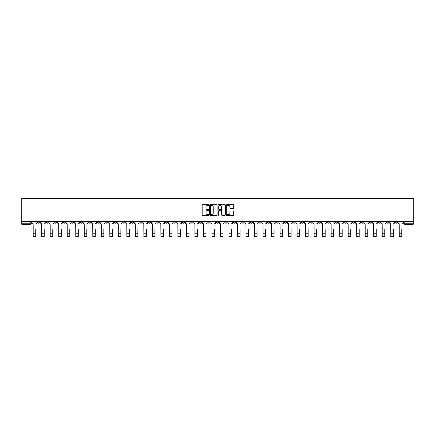 <?xml version="1.0" encoding="UTF-8"?>
<svg xmlns="http://www.w3.org/2000/svg" width="435" height="435" viewBox="0 0 435 435"><rect width="100%" height="100%" fill="white"/><g stroke="black" fill="none" stroke-linecap="round" stroke-linejoin="round"><path stroke-width="0.65" d="M208.767 205.026A0.375 0.375 0 0 0 208.392 204.651L202.705 204.651A0.538 0.538 0 0 0 202.166 205.189L202.166 214.83A0.538 0.538 0 0 0 202.705 215.368L208.392 215.368A0.375 0.375 0 0 0 208.767 214.993A0.375 0.375 0 0 0 208.392 214.618L207.658 214.618A1.713 1.713 0 0 1 205.945 212.9L205.945 212.101A1.713 1.713 0 0 1 207.658 210.382L208.392 210.382A0.375 0.375 0 0 0 208.767 210.013A0.375 0.375 0 0 0 208.392 209.637L207.658 209.637A1.713 1.713 0 0 1 205.945 207.919L205.945 207.12A1.713 1.713 0 0 1 207.658 205.402L208.392 205.402A0.375 0.375 0 0 0 208.767 205.026M318.567 221.524L318.567 222.127L320.753 222.127A1.093 1.093 0 0 1 319.66 223.215A1.093 1.093 0 0 1 318.567 222.127L318.567 221.524M267.487 221.524L267.487 222.127L269.673 222.127A1.093 1.093 0 0 1 268.58 223.215A1.093 1.093 0 0 1 267.487 222.127L267.487 221.524M258.977 221.524L258.977 222.127L261.158 222.127A1.093 1.093 0 0 1 260.065 223.215A1.093 1.093 0 0 1 258.977 222.127L258.977 221.524M207.897 221.524L207.897 222.127L210.078 222.127A1.093 1.093 0 0 1 208.985 223.215A1.093 1.093 0 0 1 207.897 222.127L207.897 221.524M199.382 221.524L199.382 222.127L201.563 222.127A1.093 1.093 0 0 1 200.475 223.215A1.093 1.093 0 0 1 199.382 222.127L199.382 221.524M190.867 221.524L190.867 222.127L193.053 222.127A1.093 1.093 0 0 1 191.96 223.215A1.093 1.093 0 0 1 190.867 222.127L190.867 221.524M173.842 221.524L173.842 222.127L176.023 222.127A1.093 1.093 0 0 1 174.935 223.215A1.093 1.093 0 0 1 173.842 222.127L173.842 221.524M156.817 222.127L156.817 221.524L156.817 222.127A1.093 1.093 0 0 0 157.905 223.215A1.093 1.093 0 0 1 156.817 222.127L158.998 222.127A1.093 1.093 0 0 1 157.905 223.215A1.093 1.093 0 0 0 158.998 222.127L158.998 221.524L158.998 222.127M148.302 222.127L148.302 221.524L148.302 222.127A1.093 1.093 0 0 0 149.395 223.215A1.093 1.093 0 0 1 148.302 222.127L150.483 222.127A1.093 1.093 0 0 1 149.395 223.215M139.787 222.127L139.787 221.524L139.787 222.127A1.093 1.093 0 0 0 140.88 223.215A1.093 1.093 0 0 1 139.787 222.127L141.973 222.127A1.093 1.093 0 0 1 140.88 223.215A1.093 1.093 0 0 0 141.973 222.127L141.973 221.524L141.973 222.127M131.278 221.524L131.278 222.127L133.458 222.127A1.093 1.093 0 0 1 132.365 223.215A1.093 1.093 0 0 1 131.278 222.127L131.278 221.524M122.762 221.524L122.762 222.127L124.948 222.127A1.093 1.093 0 0 1 123.855 223.215A1.093 1.093 0 0 1 122.762 222.127L122.762 221.524M114.247 221.524L114.247 222.127L116.433 222.127A1.093 1.093 0 0 1 115.34 223.215A1.093 1.093 0 0 1 114.247 222.127L114.247 221.524M105.738 222.127L105.738 221.524L105.738 222.127A1.093 1.093 0 0 0 106.831 223.215A1.093 1.093 0 0 1 105.738 222.127L107.918 222.127A1.093 1.093 0 0 1 106.831 223.215M88.707 222.127L88.707 221.524L88.707 222.127A1.093 1.093 0 0 0 89.8 223.215A1.093 1.093 0 0 1 88.707 222.127L90.893 222.127A1.093 1.093 0 0 1 89.8 223.215A1.093 1.093 0 0 0 90.893 222.127L90.893 221.524L90.893 222.127M80.198 222.127L80.198 221.524L80.198 222.127A1.093 1.093 0 0 0 81.291 223.215A1.093 1.093 0 0 1 80.198 222.127L82.378 222.127A1.093 1.093 0 0 1 81.291 223.215A1.093 1.093 0 0 0 82.378 222.127L82.378 221.524L82.378 222.127M71.683 222.127L71.683 221.524L71.683 222.127A1.093 1.093 0 0 0 72.775 223.215A1.093 1.093 0 0 1 71.683 222.127L73.868 222.127A1.093 1.093 0 0 1 72.775 223.215A1.093 1.093 0 0 0 73.868 222.127L73.868 221.524L73.868 222.127M63.173 222.127L63.173 221.524L63.173 222.127A1.093 1.093 0 0 0 64.26 223.215A1.093 1.093 0 0 1 63.173 222.127L65.353 222.127A1.093 1.093 0 0 1 64.26 223.215M54.658 222.127L54.658 221.524L54.658 222.127A1.093 1.093 0 0 0 55.751 223.215A1.093 1.093 0 0 1 54.658 222.127L56.838 222.127A1.093 1.093 0 0 1 55.751 223.215A1.093 1.093 0 0 0 56.838 222.127L56.838 221.524L56.838 222.127M46.143 222.127L46.143 221.524L46.143 222.127A1.093 1.093 0 0 0 47.236 223.215A1.093 1.093 0 0 1 46.143 222.127L48.328 222.127A1.093 1.093 0 0 1 47.236 223.215A1.093 1.093 0 0 0 48.328 222.127L48.328 221.524L48.328 222.127M233.155 208.43A0.538 0.538 0 0 0 233.693 207.892L233.693 205.189A0.538 0.538 0 0 0 233.155 204.651L226.836 204.651A0.538 0.538 0 0 0 226.298 205.189L226.298 214.83A0.538 0.538 0 0 0 226.836 215.368L233.155 215.368A0.538 0.538 0 0 0 233.693 214.83L233.693 211.562A0.538 0.538 0 0 0 233.155 211.029L230.452 211.029A0.538 0.538 0 0 0 229.914 211.562L229.914 213.183A1.435 1.435 0 0 1 228.484 214.618A1.435 1.435 0 0 1 227.048 213.183L227.048 206.837A1.435 1.435 0 0 1 228.484 205.402A1.435 1.435 0 0 1 229.914 206.837L229.914 207.892A0.538 0.538 0 0 0 230.452 208.43L233.155 208.43M413.25 221.524L21.75 221.524L21.75 198.496L413.25 198.496L413.25 224.308L404.789 224.308A1.093 1.093 0 0 1 403.702 223.215L413.25 223.215M217.032 205.189A0.538 0.538 0 0 0 216.494 204.651L210.176 204.651A0.538 0.538 0 0 0 209.637 205.189L209.637 214.83A0.538 0.538 0 0 0 210.176 215.368L216.494 215.368A0.538 0.538 0 0 0 217.032 214.83L217.032 205.189M218.506 204.651L224.824 204.651A0.538 0.538 0 0 1 225.363 205.189L225.363 214.83A0.538 0.538 0 0 1 224.824 215.368L222.122 215.368A0.538 0.538 0 0 1 221.584 214.83L221.584 210.921A0.538 0.538 0 0 0 221.051 210.382L219.256 210.382A0.538 0.538 0 0 0 218.718 210.921L218.718 214.993A0.375 0.375 0 0 1 218.343 215.368A0.375 0.375 0 0 1 217.968 214.993L217.968 205.189A0.538 0.538 0 0 1 218.506 204.651M403.702 221.524L403.702 223.215M31.298 221.524L31.298 223.215L31.298 221.524M30.211 221.524L30.211 224.308L21.75 224.308L21.75 223.215L31.298 223.215A1.093 1.093 0 0 1 30.211 224.308A1.093 1.093 0 0 0 31.298 223.215M21.75 221.524L21.75 223.215M397.367 221.524L397.367 222.127A1.093 1.093 0 0 1 396.28 223.215A1.093 1.093 0 0 1 395.187 222.127L397.367 222.127M395.187 221.524L395.187 222.127M388.857 221.524L388.857 222.127A1.093 1.093 0 0 1 387.764 223.215A1.093 1.093 0 0 1 386.671 222.127A1.093 1.093 0 0 0 387.764 223.215A1.093 1.093 0 0 0 388.857 222.127L386.671 222.127L386.671 221.524M380.342 221.524L380.342 222.127A1.093 1.093 0 0 1 379.249 223.215A1.093 1.093 0 0 1 378.162 222.127L380.342 222.127M378.162 221.524L378.162 222.127M371.827 221.524L371.827 222.127A1.093 1.093 0 0 1 370.74 223.215A1.093 1.093 0 0 1 369.647 222.127L371.827 222.127M369.647 221.524L369.647 222.127M363.317 222.127L363.317 221.524L363.317 222.127A1.093 1.093 0 0 1 362.224 223.215A1.093 1.093 0 0 1 361.132 222.127L363.317 222.127A1.093 1.093 0 0 1 362.224 223.215M361.132 221.524L361.132 222.127M354.802 221.524L354.802 222.127A1.093 1.093 0 0 1 353.709 223.215A1.093 1.093 0 0 1 352.622 222.127A1.093 1.093 0 0 0 353.709 223.215M352.622 221.524L352.622 222.127L354.802 222.127M346.293 221.524L346.293 222.127A1.093 1.093 0 0 1 345.2 223.215A1.093 1.093 0 0 1 344.107 222.127L346.293 222.127A1.093 1.093 0 0 1 345.2 223.215M344.107 221.524L344.107 222.127M337.777 221.524L337.777 222.127A1.093 1.093 0 0 1 336.685 223.215A1.093 1.093 0 0 1 335.592 222.127A1.093 1.093 0 0 0 336.685 223.215M335.592 221.524L335.592 222.127L337.777 222.127M329.262 221.524L329.262 222.127A1.093 1.093 0 0 1 328.169 223.215A1.093 1.093 0 0 1 327.082 222.127L329.262 222.127M327.082 221.524L327.082 222.127M320.753 221.524L320.753 222.127A1.093 1.093 0 0 1 319.66 223.215M312.238 221.524L312.238 222.127A1.093 1.093 0 0 1 311.145 223.215A1.093 1.093 0 0 1 310.052 222.127L312.238 222.127M310.052 221.524L310.052 222.127M303.722 221.524L303.722 222.127A1.093 1.093 0 0 1 302.635 223.215A1.093 1.093 0 0 1 301.542 222.127L303.722 222.127M301.542 221.524L301.542 222.127M295.213 221.524L295.213 222.127A1.093 1.093 0 0 1 294.12 223.215A1.093 1.093 0 0 1 293.027 222.127A1.093 1.093 0 0 0 294.12 223.215M293.027 221.524L293.027 222.127L295.213 222.127M286.698 221.524L286.698 222.127A1.093 1.093 0 0 1 285.605 223.215A1.093 1.093 0 0 1 284.517 222.127L286.698 222.127M284.517 221.524L284.517 222.127M278.183 221.524L278.183 222.127A1.093 1.093 0 0 1 277.095 223.215A1.093 1.093 0 0 1 276.002 222.127L278.183 222.127M276.002 221.524L276.002 222.127M269.673 221.524L269.673 222.127M261.158 221.524L261.158 222.127L261.158 221.524M252.643 221.524L252.643 222.127A1.093 1.093 0 0 1 251.555 223.215A1.093 1.093 0 0 1 250.462 222.127L252.643 222.127M250.462 221.524L250.462 222.127M244.133 221.524L244.133 222.127A1.093 1.093 0 0 1 243.04 223.215A1.093 1.093 0 0 1 241.947 222.127L244.133 222.127M241.947 221.524L241.947 222.127M235.618 221.524L235.618 222.127A1.093 1.093 0 0 1 234.525 223.215A1.093 1.093 0 0 1 233.437 222.127L235.618 222.127M233.437 221.524L233.437 222.127M227.103 221.524L227.103 222.127A1.093 1.093 0 0 1 226.015 223.215A1.093 1.093 0 0 1 224.922 222.127L227.103 222.127M224.922 221.524L224.922 222.127M218.593 221.524L218.593 222.127A1.093 1.093 0 0 1 217.5 223.215A1.093 1.093 0 0 1 216.407 222.127L218.593 222.127M216.407 221.524L216.407 222.127M210.078 221.524L210.078 222.127A1.093 1.093 0 0 1 208.985 223.215M201.563 221.524L201.563 222.127M193.053 222.127L193.053 221.524L193.053 222.127A1.093 1.093 0 0 1 191.96 223.215M184.538 221.524L184.538 222.127A1.093 1.093 0 0 1 183.445 223.215A1.093 1.093 0 0 1 182.357 222.127A1.093 1.093 0 0 0 183.445 223.215A1.093 1.093 0 0 0 184.538 222.127L182.357 222.127L182.357 221.524M176.023 222.127L176.023 221.524L176.023 222.127A1.093 1.093 0 0 1 174.935 223.215M167.513 221.524L167.513 222.127A1.093 1.093 0 0 1 166.42 223.215A1.093 1.093 0 0 1 165.327 222.127A1.093 1.093 0 0 0 166.42 223.215M165.327 221.524L165.327 222.127L167.513 222.127M150.483 221.524L150.483 222.127L150.483 221.524M133.458 222.127L133.458 221.524L133.458 222.127A1.093 1.093 0 0 1 132.365 223.215M124.948 222.127L124.948 221.524L124.948 222.127A1.093 1.093 0 0 1 123.855 223.215M116.433 222.127L116.433 221.524L116.433 222.127A1.093 1.093 0 0 1 115.34 223.215M107.918 221.524L107.918 222.127L107.918 221.524M99.408 222.127L99.408 221.524L99.408 222.127A1.093 1.093 0 0 1 98.315 223.215A1.093 1.093 0 0 1 97.222 222.127L99.408 222.127A1.093 1.093 0 0 1 98.315 223.215M97.222 221.524L97.222 222.127M65.353 221.524L65.353 222.127L65.353 221.524M39.813 221.524L39.813 222.127A1.093 1.093 0 0 1 38.72 223.215A1.093 1.093 0 0 1 37.633 222.127A1.093 1.093 0 0 0 38.72 223.215A1.093 1.093 0 0 0 39.813 222.127L39.813 221.524M37.633 221.524L37.633 222.127L39.813 222.127M210.763 205.402A0.375 0.375 0 0 0 210.388 205.777L210.388 214.243A0.375 0.375 0 0 0 210.763 214.618L211.54 214.618A1.713 1.713 0 0 0 213.253 212.9L213.253 207.12A1.713 1.713 0 0 0 211.54 205.402L210.763 205.402M221.584 206.864A1.435 1.435 0 0 0 220.153 205.429A1.435 1.435 0 0 0 218.718 206.864L218.718 209.099A0.538 0.538 0 0 0 219.256 209.637L221.051 209.637A0.538 0.538 0 0 0 221.584 209.099L221.584 206.864M32.038 222.671L32.038 221.524L32.038 222.671A1.093 1.093 0 0 0 33.131 223.764L33.212 228.946M33.131 223.764L33.212 236.504L35.719 236.504L35.719 228.946M36.893 222.671L36.893 221.524L36.893 222.671A1.093 1.093 0 0 1 35.8 223.764M35.719 236.504L33.212 236.504M40.547 222.671L40.547 221.524L40.547 222.671A1.093 1.093 0 0 0 41.64 223.764L41.722 228.946M41.64 223.764L41.722 236.504L44.234 236.504L44.234 228.946M45.409 222.671L45.409 221.524L45.409 222.671A1.093 1.093 0 0 1 44.316 223.764M49.063 222.671L49.063 221.524L49.063 222.671A1.093 1.093 0 0 0 50.155 223.764L50.237 228.946M50.155 223.764L50.237 236.504L52.749 236.504L52.749 228.946M53.918 222.671L53.918 221.524L53.918 222.671A1.093 1.093 0 0 1 52.831 223.764M44.234 236.504L41.722 236.504M52.749 236.504L50.237 236.504M57.578 222.671L57.578 221.524L57.578 222.671A1.093 1.093 0 0 0 58.671 223.764L58.752 228.946M58.671 223.764L58.752 236.504L61.259 236.504L61.259 228.946M62.433 222.671L62.433 221.524L62.433 222.671A1.093 1.093 0 0 1 61.34 223.764M66.087 222.671L66.087 221.524L66.087 222.671A1.093 1.093 0 0 0 67.18 223.764L67.262 228.946M67.18 223.764L67.262 236.504L69.774 236.504L69.774 228.946M70.948 222.671L70.948 221.524L70.948 222.671A1.093 1.093 0 0 1 69.856 223.764M74.602 222.671L74.602 221.524L74.602 222.671A1.093 1.093 0 0 0 75.695 223.764L75.777 228.946M75.695 223.764L75.777 236.504L78.289 236.504L78.289 228.946M79.458 222.671L79.458 221.524L79.458 222.671A1.093 1.093 0 0 1 78.371 223.764M61.259 236.504L58.752 236.504M69.774 236.504L67.262 236.504M78.289 236.504L75.777 236.504M83.118 222.671L83.118 221.524L83.118 222.671A1.093 1.093 0 0 0 84.205 223.764L84.292 228.946M84.205 223.764L84.292 236.504L86.799 236.504L86.799 228.946M87.973 222.671L87.973 221.524L87.973 222.671A1.093 1.093 0 0 1 86.88 223.764M86.799 236.504L84.292 236.504M91.627 222.671L91.627 221.524L91.627 222.671A1.093 1.093 0 0 0 92.72 223.764L92.802 228.946M92.72 223.764L92.802 236.504L95.314 236.504L95.314 228.946M96.488 222.671L96.488 221.524L96.488 222.671A1.093 1.093 0 0 1 95.395 223.764M95.314 236.504L92.802 236.504M100.142 222.671L100.142 221.524L100.142 222.671A1.093 1.093 0 0 0 101.235 223.764L101.317 228.946M101.235 223.764L101.317 236.504L103.829 236.504L103.829 228.946M104.998 222.671L104.998 221.524L104.998 222.671A1.093 1.093 0 0 1 103.911 223.764M103.829 236.504L101.317 236.504M108.658 222.671L108.658 221.524L108.658 222.671A1.093 1.093 0 0 0 109.745 223.764L109.827 228.946M109.745 223.764L109.827 236.504L112.339 236.504L112.339 228.946M113.513 222.671L113.513 221.524L113.513 222.671A1.093 1.093 0 0 1 112.42 223.764M112.339 236.504L109.827 236.504M117.167 222.671L117.167 221.524L117.167 222.671A1.093 1.093 0 0 0 118.26 223.764L118.342 228.946M118.26 223.764L118.342 236.504L120.854 236.504L120.854 228.946M122.028 222.671L122.028 221.524L122.028 222.671A1.093 1.093 0 0 1 120.935 223.764M120.854 236.504L118.342 236.504M125.682 222.671L125.682 221.524L125.682 222.671A1.093 1.093 0 0 0 126.775 223.764L126.857 228.946M126.775 223.764L126.857 236.504L129.364 236.504L129.364 228.946M130.538 222.671L130.538 221.524L130.538 222.671A1.093 1.093 0 0 1 129.451 223.764M129.364 236.504L126.857 236.504M134.197 222.671L134.197 221.524L134.197 222.671A1.093 1.093 0 0 0 135.285 223.764L135.367 228.946M135.285 223.764L135.367 236.504L137.879 236.504L137.879 228.946M139.053 222.671L139.053 221.524L139.053 222.671A1.093 1.093 0 0 1 137.96 223.764M137.879 236.504L135.367 236.504M142.707 222.671L142.707 221.524L142.707 222.671A1.093 1.093 0 0 0 143.8 223.764L143.882 228.946M143.8 223.764L143.882 236.504L146.394 236.504L146.394 228.946M147.568 222.671L147.568 221.524L147.568 222.671A1.093 1.093 0 0 1 146.475 223.764M146.394 236.504L143.882 236.504M151.222 222.671L151.222 221.524L151.222 222.671A1.093 1.093 0 0 0 152.315 223.764L152.397 228.946M152.315 223.764L152.397 236.504L154.903 236.504L154.903 228.946M156.078 222.671L156.078 221.524L156.078 222.671A1.093 1.093 0 0 1 154.985 223.764M154.903 236.504L152.397 236.504M159.737 222.671L159.737 221.524L159.737 222.671A1.093 1.093 0 0 0 160.825 223.764L160.906 228.946M160.825 223.764L160.906 236.504L163.419 236.504L163.419 228.946M164.593 222.671L164.593 221.524L164.593 222.671A1.093 1.093 0 0 1 163.5 223.764M163.419 236.504L160.906 236.504M168.247 222.671L168.247 221.524L168.247 222.671A1.093 1.093 0 0 0 169.34 223.764L169.422 228.946M169.34 223.764L169.422 236.504L171.934 236.504L171.934 228.946M173.108 222.671L173.108 221.524L173.108 222.671A1.093 1.093 0 0 1 172.015 223.764M171.934 236.504L169.422 236.504M176.762 222.671L176.762 221.524L176.762 222.671A1.093 1.093 0 0 0 177.855 223.764L177.937 228.946M177.855 223.764L177.937 236.504L180.443 236.504L180.443 228.946M181.618 222.671L181.618 221.524L181.618 222.671A1.093 1.093 0 0 1 180.525 223.764M180.443 236.504L177.937 236.504M185.277 222.671L185.277 221.524L185.277 222.671A1.093 1.093 0 0 0 186.365 223.764L186.446 228.946M186.365 223.764L186.446 236.504L188.959 236.504L188.959 228.946M190.133 222.671L190.133 221.524L190.133 222.671A1.093 1.093 0 0 1 189.04 223.764M188.959 236.504L186.446 236.504M193.787 222.671L193.787 221.524L193.787 222.671A1.093 1.093 0 0 0 194.88 223.764L194.962 228.946M194.88 223.764L194.962 236.504L197.474 236.504L197.474 228.946M198.643 222.671L198.643 221.524L198.643 222.671A1.093 1.093 0 0 1 197.555 223.764M197.474 236.504L194.962 236.504M202.302 222.671L202.302 221.524L202.302 222.671A1.093 1.093 0 0 0 203.395 223.764L203.477 228.946M203.395 223.764L203.477 236.504L205.983 236.504L205.983 228.946M207.158 222.671L207.158 221.524L207.158 222.671A1.093 1.093 0 0 1 206.065 223.764M205.983 236.504L203.477 236.504M210.817 222.671L210.817 221.524L210.817 222.671A1.093 1.093 0 0 0 211.905 223.764L211.986 228.946M211.905 223.764L211.986 236.504L214.498 236.504L214.498 228.946M215.673 222.671L215.673 221.524L215.673 222.671A1.093 1.093 0 0 1 214.58 223.764M214.498 236.504L211.986 236.504M219.327 222.671L219.327 221.524L219.327 222.671A1.093 1.093 0 0 0 220.42 223.764L220.501 228.946M220.42 223.764L220.501 236.504L223.014 236.504L223.014 228.946M224.183 222.671L224.183 221.524L224.183 222.671A1.093 1.093 0 0 1 223.095 223.764M223.014 236.504L220.501 236.504M227.842 222.671L227.842 221.524L227.842 222.671A1.093 1.093 0 0 0 228.935 223.764L229.017 228.946M228.935 223.764L229.017 236.504L231.523 236.504L231.523 228.946M232.698 222.671L232.698 221.524L232.698 222.671A1.093 1.093 0 0 1 231.605 223.764M231.523 236.504L229.017 236.504M236.357 222.671L236.357 221.524L236.357 222.671A1.093 1.093 0 0 0 237.445 223.764L237.526 228.946M237.445 223.764L237.526 236.504L240.038 236.504L240.038 228.946M241.213 222.671L241.213 221.524L241.213 222.671A1.093 1.093 0 0 1 240.12 223.764M240.038 236.504L237.526 236.504M244.867 222.671L244.867 221.524L244.867 222.671A1.093 1.093 0 0 0 245.96 223.764L246.041 228.946M245.96 223.764L246.041 236.504L248.554 236.504L248.554 228.946M249.723 222.671L249.723 221.524L249.723 222.671A1.093 1.093 0 0 1 248.635 223.764M248.554 236.504L246.041 236.504M253.382 222.671L253.382 221.524L253.382 222.671A1.093 1.093 0 0 0 254.475 223.764L254.557 228.946M254.475 223.764L254.557 236.504L257.063 236.504L257.063 228.946M258.238 222.671L258.238 221.524L258.238 222.671A1.093 1.093 0 0 1 257.145 223.764M257.063 236.504L254.557 236.504M261.892 222.671L261.892 221.524L261.892 222.671A1.093 1.093 0 0 0 262.985 223.764L263.066 228.946M262.985 223.764L263.066 236.504L265.578 236.504L265.578 228.946M266.753 222.671L266.753 221.524L266.753 222.671A1.093 1.093 0 0 1 265.66 223.764M265.578 236.504L263.066 236.504M270.407 222.671L270.407 221.524L270.407 222.671A1.093 1.093 0 0 0 271.5 223.764L271.581 228.946M271.5 223.764L271.581 236.504L274.093 236.504L274.093 228.946M275.263 222.671L275.263 221.524L275.263 222.671A1.093 1.093 0 0 1 274.175 223.764M274.093 236.504L271.581 236.504M278.922 222.671L278.922 221.524L278.922 222.671A1.093 1.093 0 0 0 280.015 223.764L280.096 228.946M280.015 223.764L280.096 236.504L282.603 236.504L282.603 228.946M283.778 222.671L283.778 221.524L283.778 222.671A1.093 1.093 0 0 1 282.685 223.764M282.603 236.504L280.096 236.504M287.432 222.671L287.432 221.524L287.432 222.671A1.093 1.093 0 0 0 288.525 223.764L288.606 228.946M288.525 223.764L288.606 236.504L291.118 236.504L291.118 228.946M292.293 222.671L292.293 221.524L292.293 222.671A1.093 1.093 0 0 1 291.2 223.764M291.118 236.504L288.606 236.504M295.947 222.671L295.947 221.524L295.947 222.671A1.093 1.093 0 0 0 297.04 223.764L297.121 228.946M297.04 223.764L297.121 236.504L299.633 236.504L299.633 228.946M300.803 222.671L300.803 221.524L300.803 222.671A1.093 1.093 0 0 1 299.715 223.764M299.633 236.504L297.121 236.504M304.462 222.671L304.462 221.524L304.462 222.671A1.093 1.093 0 0 0 305.549 223.764L305.636 228.946M305.549 223.764L305.636 236.504L308.143 236.504L308.143 228.946M309.318 222.671L309.318 221.524L309.318 222.671A1.093 1.093 0 0 1 308.225 223.764M308.143 236.504L305.636 236.504M312.972 222.671L312.972 221.524L312.972 222.671A1.093 1.093 0 0 0 314.065 223.764L314.146 228.946M314.065 223.764L314.146 236.504L316.658 236.504L316.658 228.946M317.833 222.671L317.833 221.524L317.833 222.671A1.093 1.093 0 0 1 316.74 223.764M316.658 236.504L314.146 236.504M321.487 222.671L321.487 221.524L321.487 222.671A1.093 1.093 0 0 0 322.58 223.764L322.661 228.946M322.58 223.764L322.661 236.504L325.173 236.504L325.173 228.946M326.342 222.671L326.342 221.524L326.342 222.671A1.093 1.093 0 0 1 325.255 223.764M325.173 236.504L322.661 236.504M330.002 222.671L330.002 221.524L330.002 222.671A1.093 1.093 0 0 0 331.089 223.764L331.171 228.946M331.089 223.764L331.171 236.504L333.683 236.504L333.683 228.946M334.858 222.671L334.858 221.524L334.858 222.671A1.093 1.093 0 0 1 333.765 223.764M333.683 236.504L331.171 236.504M338.512 222.671L338.512 221.524L338.512 222.671A1.093 1.093 0 0 0 339.604 223.764L339.686 228.946M339.604 223.764L339.686 236.504L342.198 236.504L342.198 228.946M343.373 222.671L343.373 221.524L343.373 222.671A1.093 1.093 0 0 1 342.28 223.764M342.198 236.504L339.686 236.504M347.027 222.671L347.027 221.524L347.027 222.671A1.093 1.093 0 0 0 348.12 223.764L348.201 228.946M348.12 223.764L348.201 236.504L350.708 236.504L350.708 228.946M351.882 222.671L351.882 221.524L351.882 222.671A1.093 1.093 0 0 1 350.795 223.764M350.708 236.504L348.201 236.504M355.542 222.671L355.542 221.524L355.542 222.671A1.093 1.093 0 0 0 356.629 223.764L356.711 228.946M356.629 223.764L356.711 236.504L359.223 236.504L359.223 228.946M360.397 222.671L360.397 221.524L360.397 222.671A1.093 1.093 0 0 1 359.305 223.764M359.223 236.504L356.711 236.504M364.051 222.671L364.051 221.524L364.051 222.671A1.093 1.093 0 0 0 365.144 223.764L365.226 228.946M365.144 223.764L365.226 236.504L367.738 236.504L367.738 228.946M368.913 222.671L368.913 221.524L368.913 222.671A1.093 1.093 0 0 1 367.82 223.764M367.738 236.504L365.226 236.504M372.567 222.671L372.567 221.524L372.567 222.671A1.093 1.093 0 0 0 373.66 223.764L373.741 228.946M373.66 223.764L373.741 236.504L376.248 236.504L376.248 228.946M377.422 222.671L377.422 221.524L377.422 222.671A1.093 1.093 0 0 1 376.329 223.764M376.248 236.504L373.741 236.504M381.082 222.671L381.082 221.524L381.082 222.671A1.093 1.093 0 0 0 382.169 223.764L382.251 228.946M382.169 223.764L382.251 236.504L384.763 236.504L384.763 228.946M385.937 222.671L385.937 221.524L385.937 222.671A1.093 1.093 0 0 1 384.844 223.764M384.763 236.504L382.251 236.504M389.591 222.671L389.591 221.524L389.591 222.671A1.093 1.093 0 0 0 390.684 223.764L390.766 228.946M390.684 223.764L390.766 236.504L393.278 236.504L393.278 228.946M394.453 222.671L394.453 221.524L394.453 222.671A1.093 1.093 0 0 1 393.36 223.764M393.278 236.504L390.766 236.504M398.107 222.671L398.107 221.524L398.107 222.671A1.093 1.093 0 0 0 399.199 223.764L399.281 228.946M399.199 223.764L399.281 236.504L401.788 236.504L401.788 228.946M402.962 222.671L402.962 221.524L402.962 222.671A1.093 1.093 0 0 1 401.869 223.764M401.788 236.504L399.281 236.504M404.789 221.524L404.789 224.308M35.719 233.747L33.212 233.747M44.234 233.747L41.722 233.747M52.749 233.747L50.237 233.747M61.259 233.747L58.752 233.747M69.774 233.747L67.262 233.747M78.289 233.747L75.777 233.747M86.799 233.747L84.292 233.747M95.314 233.747L92.802 233.747M103.829 233.747L101.317 233.747M112.339 233.747L109.827 233.747M120.854 233.747L118.342 233.747M129.364 233.747L126.857 233.747M137.879 233.747L135.367 233.747M146.394 233.747L143.882 233.747M154.903 233.747L152.397 233.747M163.419 233.747L160.906 233.747M171.934 233.747L169.422 233.747M180.443 233.747L177.937 233.747M188.959 233.747L186.446 233.747M197.474 233.747L194.962 233.747M205.983 233.747L203.477 233.747M214.498 233.747L211.986 233.747M223.014 233.747L220.501 233.747M231.523 233.747L229.017 233.747M240.038 233.747L237.526 233.747M248.554 233.747L246.041 233.747M257.063 233.747L254.557 233.747M265.578 233.747L263.066 233.747M274.093 233.747L271.581 233.747M282.603 233.747L280.096 233.747M291.118 233.747L288.606 233.747M299.633 233.747L297.121 233.747M308.143 233.747L305.636 233.747M316.658 233.747L314.146 233.747M325.173 233.747L322.661 233.747M333.683 233.747L331.171 233.747M342.198 233.747L339.686 233.747M350.708 233.747L348.201 233.747M359.223 233.747L356.711 233.747M367.738 233.747L365.226 233.747M376.248 233.747L373.741 233.747M384.763 233.747L382.251 233.747M393.278 233.747L390.766 233.747M401.788 233.747L399.281 233.747"/></g></svg>
